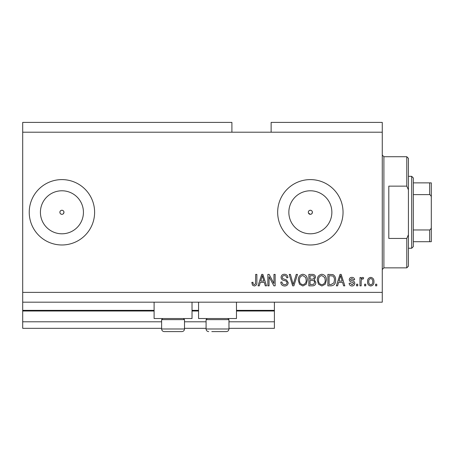 <?xml version="1.0" encoding="UTF-8"?>
<svg xmlns="http://www.w3.org/2000/svg" width="454" height="454" viewBox="0 0 454 454"><rect width="100%" height="100%" fill="white"/><g stroke="black" fill="none" stroke-linecap="round" stroke-linejoin="round"><path stroke-width="0.68" d="M22.7 132.205L231.903 132.205L231.903 122.398L22.7 122.398L22.7 328.333L161.624 328.333M184.506 328.333L206.082 328.333M228.964 328.333L274.398 328.333L274.398 321.795L228.964 321.795M22.7 321.795L161.624 321.795M184.506 321.795L206.082 321.795M236.477 311.007L274.398 311.007L274.398 321.795M274.398 311.007L274.398 310.354L236.477 310.354M22.7 310.354L154.105 310.354M192.025 310.354L198.563 310.354M274.398 302.182L274.398 310.354M308.465 213.074L310.354 214.333A2.043 2.043 0 0 0 312.397 212.29A2.043 2.043 0 0 0 310.354 210.247A2.043 2.043 0 0 0 308.311 212.29A2.043 2.043 0 0 0 310.354 214.333M311.802 213.738L312.397 212.29C312.278 211.053 311.597 210.372 310.354 210.247C309.117 210.367 308.436 211.048 308.311 212.29M63.373 213.738L63.969 212.29C63.849 211.053 63.168 210.372 61.926 210.247C60.688 210.367 60.007 211.048 59.883 212.29C60.007 213.533 60.688 214.214 61.926 214.333A2.043 2.043 0 0 0 63.969 212.29A2.043 2.043 0 0 0 61.926 210.247A2.043 2.043 0 0 0 59.883 212.29A2.043 2.043 0 0 0 61.926 214.333M61.926 190.782A21.508 21.508 0 0 0 40.417 212.29A21.508 21.508 0 0 0 61.926 233.799A21.508 21.508 0 0 0 83.434 212.29A21.508 21.508 0 0 0 61.926 190.782M310.354 190.782A21.508 21.508 0 0 0 288.846 212.29A21.508 21.508 0 0 0 310.354 233.799A21.508 21.508 0 0 0 331.863 212.29A21.508 21.508 0 0 0 310.354 190.782M310.354 179.602A32.688 32.688 0 0 0 277.666 212.29A32.688 32.688 0 0 0 310.354 244.978A32.688 32.688 0 0 0 343.042 212.29A32.688 32.688 0 0 0 310.354 179.602M61.926 179.602A32.688 32.688 0 0 0 29.238 212.29A32.688 32.688 0 0 0 61.926 244.978A32.688 32.688 0 0 0 94.614 212.29A32.688 32.688 0 0 0 61.926 179.602M192.025 302.182L192.025 318.526L154.105 318.526L154.105 302.182M198.563 302.182L198.563 318.526L236.477 318.526L236.477 302.182M231.903 132.205L271.129 132.205L271.129 122.398L382.268 122.398L382.268 302.182L22.7 302.182M269.046 276.73L269.046 285.838L267.86 285.838L267.86 274.398L269.126 274.398L273.949 283.517L273.949 274.398L275.141 274.398L275.141 285.838L273.87 285.838L269.046 276.73M288.216 282.655C288.006 284.811 286.803 285.924 284.613 285.986C282.206 285.838 280.93 284.55 280.788 282.121L281.974 281.974C282.127 283.654 283.041 284.544 284.715 284.652C286.088 284.664 286.86 284.011 287.024 282.689C286.673 281.361 285.719 280.64 284.17 280.527C282.309 280.226 281.281 279.176 281.083 277.383C281.259 275.368 282.365 274.324 284.403 274.25C286.582 274.358 287.751 275.493 287.921 277.666L286.729 277.814C286.622 276.384 285.861 275.64 284.442 275.584C283.148 275.567 282.428 276.174 282.274 277.411L282.649 278.574L286.451 279.925L288.216 282.655M297.472 274.398L293.869 285.838L292.643 285.838L289.221 274.398L290.447 274.398L293.193 284.499L296.241 274.398L297.472 274.398M302.852 285.986L299.475 284.193L298.318 280.271C298.182 276.866 299.697 274.857 302.858 274.25C305.962 274.84 307.466 276.804 307.381 280.129L306.217 284.238L302.852 285.986M321.869 285.986L318.498 284.193L317.34 280.271C317.198 276.866 318.714 274.857 321.875 274.25C324.979 274.84 326.488 276.804 326.403 280.129L325.234 284.238L321.869 285.986M365.776 284.204L365.776 285.838L364.585 285.838L364.585 284.204L365.776 284.204M373.948 281.594C374.102 284.073 373.04 285.538 370.753 285.986C368.5 285.549 367.434 284.108 367.558 281.679C367.428 279.238 368.495 277.803 370.753 277.371C372.978 277.791 374.045 279.199 373.948 281.594M254.28 285.986L252.492 285.18L251.811 282.422L253.003 282.274C252.855 283.512 253.298 284.3 254.336 284.652L255.523 283.784L255.676 274.398L256.868 274.398L256.868 282.161C257.095 284.323 256.232 285.6 254.28 285.986M271.129 132.205L382.268 132.205M22.7 292.376L382.268 292.376M338.593 282.422L337.594 285.838L336.357 285.838L340.012 274.398L341.17 274.398L344.824 285.838L343.593 285.838L342.588 282.422L338.593 282.422M354.778 283.302C354.648 285.027 353.711 285.924 351.969 285.986C350.295 285.901 349.347 285.01 349.132 283.313L350.323 283.165L352.049 284.8L353.592 283.506L353.32 282.751L352.196 282.292C350.545 282.093 349.574 281.242 349.285 279.743C349.438 278.183 350.318 277.388 351.918 277.371C353.507 277.4 354.409 278.188 354.631 279.749L353.445 279.897L351.964 278.557L350.471 279.573L350.846 280.266L352.179 280.742C353.779 280.947 354.648 281.798 354.778 283.302M357.752 284.204L357.752 285.838L356.566 285.838L356.566 284.204L357.752 284.204M361.168 281.525L361.168 285.838L359.982 285.838L359.982 277.519L361.168 277.519L361.168 278.847L362.576 277.371L363.694 277.814L363.251 279.006L362.445 278.852L361.378 279.823L361.168 281.525M376.769 284.204L376.769 285.838L375.583 285.838L375.583 284.204L376.769 284.204M335.614 280.056C335.818 283.444 334.365 285.367 331.261 285.838L327.884 285.838L327.884 274.398L332.93 274.608C334.904 275.805 335.801 277.621 335.614 280.056M315.853 282.479C315.757 284.698 314.599 285.821 312.392 285.838L308.868 285.838L308.868 274.398L312.414 274.398C314.338 274.409 315.382 275.368 315.553 277.275L314.276 279.67L315.853 282.479M260.29 282.422L259.291 285.838L258.054 285.838L261.708 274.398L262.866 274.398L266.521 285.838L265.289 285.838L264.285 282.422L260.29 282.422M338.985 281.083L342.197 281.083L340.591 275.589L338.979 281.083M370.725 278.557C369.267 278.983 368.608 280.022 368.744 281.673C368.603 283.353 369.284 284.397 370.782 284.8C372.24 284.363 372.899 283.324 372.757 281.673C372.899 279.999 372.218 278.96 370.725 278.557M329.076 275.737L329.076 284.499L331.119 284.499L333.968 282.836L334.422 280.039C334.587 278.313 334.013 276.951 332.703 275.964L329.076 275.737M321.886 275.584C319.463 276.083 318.345 277.649 318.526 280.288C318.453 282.751 319.559 284.204 321.858 284.652C324.224 284.17 325.342 282.655 325.212 280.095L324.718 277.507L321.886 275.584M310.059 275.737L310.059 279.153L313.328 279.045L314.367 277.462C314.208 276.128 313.425 275.555 312 275.737L310.059 275.737M310.059 280.487L310.059 284.499L313.566 284.357L314.662 282.49C314.537 281.06 313.731 280.39 312.25 280.487L310.059 280.487M302.869 275.584C300.446 276.083 299.322 277.649 299.509 280.288C299.43 282.751 300.542 284.204 302.841 284.652C305.207 284.17 306.325 282.655 306.195 280.095L305.695 277.507L302.869 275.584M261.759 277.757L260.681 281.083L263.893 281.083L262.287 275.589L261.759 277.757M183.393 318.526L184.506 319.639L161.624 319.639L161.624 328.985L184.506 328.985C184.352 330.574 183.478 331.448 181.889 331.602L164.24 331.602C162.651 331.448 161.777 330.574 161.624 328.985C161.777 330.574 162.651 331.448 164.24 331.602M167.344 331.602L178.019 331.602M227.851 318.526L228.964 319.639L206.082 319.639L206.082 328.985L228.964 328.985C228.805 330.574 227.936 331.448 226.347 331.602L211.802 331.602M212.568 331.602L223.243 331.602M406.784 186.14L406.784 156.721L408.418 158.355L408.418 189.823L406.784 186.14L388.806 186.14L388.806 238.441L406.784 238.441L408.418 234.758L408.418 266.226L406.784 267.86L406.784 238.441M408.418 234.758L408.418 189.823M431.3 230.433L431.3 194.147M411.687 176.334L413.322 177.968L413.322 246.613L411.687 248.247L411.687 176.334L408.418 176.334M413.322 182.871L431.3 182.871L431.3 241.71L429.666 241.71L431.3 241.71M431.3 198.04C431.47 196.463 430.925 195.316 429.666 194.613L429.666 182.871M413.322 194.613L429.666 194.613M413.322 229.968L429.666 229.968C430.92 229.276 431.465 228.129 431.3 226.54M413.322 241.71L429.666 241.71L429.666 229.968M431.3 182.871L430.789 182.871M22.7 311.007L154.105 311.007M192.025 311.007L198.563 311.007M406.784 156.721L383.902 156.721L383.902 267.86L382.268 269.494M162.736 318.526L161.624 319.639M184.506 319.639L184.506 328.985C184.352 330.574 183.478 331.448 181.889 331.602M207.189 318.526L206.082 319.639M206.082 328.985C206.235 330.574 207.103 331.448 208.692 331.602C207.103 331.448 206.235 330.574 206.082 328.985M228.964 319.639L228.964 328.985C228.805 330.574 227.936 331.448 226.347 331.602M383.902 156.721L382.268 155.086M406.784 267.86L383.902 267.86M411.687 248.247L408.418 248.247"/></g></svg>
